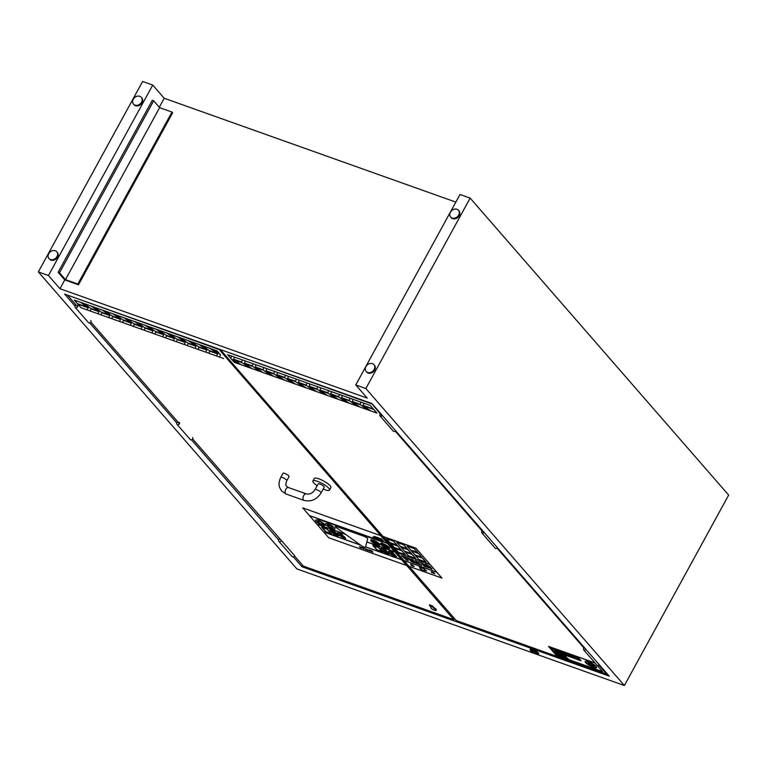 <?xml version="1.0" encoding="UTF-8"?>
<svg xmlns="http://www.w3.org/2000/svg" width="767" height="767" viewBox="0 0 767 767"><rect width="100%" height="100%" fill="white"/><g stroke="black" fill="none" stroke-linecap="round" stroke-linejoin="round"><path stroke-width="1.15" d="M583.764 648.144A1.553 1.256 -41 0 0 585.978 649.419L585.978 649.419A1.553 1.256 139 0 1 583.764 648.144L584.55 647.779M380.777 413.681A1.553 1.256 -41 0 0 380.029 415.925L393.289 431.15A1.553 1.256 -41 0 0 395.599 430.718L484.159 532.451A1.553 1.256 139 0 1 481.839 532.892L495.099 548.117A1.553 1.256 -41 0 0 497.419 547.686L599.228 664.653A1.553 1.256 -41 0 1 596.918 665.085A1.553 1.256 -41 0 0 599.228 664.653L609.228 676.139L301.949 566.717L293.368 556.861M607.023 673.599L606.726 674.135L598.835 665.075M381.956 415.906L371.535 403.375M584.262 648.326L497.026 548.108M483.766 532.873L395.206 431.14M221.049 349.79L371.343 403.72M220.858 350.135L383.049 536.507L415.982 548.204L383.059 536.478M409.089 566.382L456.24 620.551L606.726 674.135M318.19 483.881A3.442 0.834 28.7 0 1 321.613 484.802A3.442 0.834 28.7 0 1 324.24 487.189L321.105 492.903A3.442 0.834 -151.3 0 0 318.487 490.516A3.442 0.834 -151.3 0 0 315.064 489.595L318.19 483.881M280.77 477.381L283.013 473.277A3.442 0.834 28.7 0 1 285.554 473.757A3.442 0.834 28.7 0 1 288.785 475.914A3.442 0.834 28.7 0 1 289.054 476.585L286.81 480.688C285.583 483.881 285.592 485.808 286.829 486.489L288.363 487.515A3.442 1.841 -70.4 0 0 285.477 490.142A3.442 1.841 -70.4 0 0 286.053 494.006L281.652 491.033L279.61 487.448C279.476 487.131 277.894 483.498 280.77 477.381A3.442 0.834 28.7 0 1 283.311 477.86A3.442 0.834 28.7 0 1 286.532 480.017A3.442 0.834 28.7 0 1 286.81 480.688M323.204 489.068A9.472 2.301 -151.3 0 0 329.522 490.084A9.472 2.301 -151.3 0 0 322.322 483.517A9.472 2.301 -151.3 0 0 312.907 480.986A9.472 2.301 -151.3 0 0 313.674 482.846A9.472 2.301 -151.3 0 0 317.164 485.76M312.907 480.986L314.269 478.503A9.472 2.301 28.7 0 1 323.684 481.024A9.472 2.301 28.7 0 1 330.884 487.591L329.522 490.084M294.624 555.692A1.553 1.256 139 0 1 292.102 556.545A1.553 1.256 -41 0 0 294.624 555.692L192.69 438.992M218.633 348.927L453.824 619.688L303.339 566.104L294.509 555.96M218.442 349.282L68.148 295.343M179.44 423.758L90.88 322.025M77.62 306.79L67.956 295.688M429.865 605.038L432.607 606.016L434.275 607.934A2.924 0.709 28.7 0 1 436.385 609.899L436.068 610.484A2.924 0.709 -151.3 0 0 433.959 608.519L432.281 606.601L429.405 605.288L431.217 607.541A2.924 0.709 -151.3 0 0 430.929 607.675A2.924 0.709 -151.3 0 0 433.154 609.707A2.924 0.709 -151.3 0 0 436.068 610.484M434.275 607.934L433.959 608.519M279.744 538.99L279.725 539.019A1.553 1.256 -41 0 1 279.754 539.009A1.553 1.256 -41 0 0 280.214 541.607A1.553 1.256 -41 0 0 281.364 540.467A1.553 1.256 -41 0 1 278.843 541.32L292.102 556.545L278.843 541.32A1.553 1.256 -41 0 1 278.699 540.006L279.437 538.645M453.824 619.688L454.467 618.518M537.446 654.203L538.329 653.983A4.823 1.17 -151.3 0 0 538.223 652.851A4.823 1.17 -151.3 0 0 533.18 649.601A4.823 1.17 -151.3 0 0 530.15 649.496L530.428 650.368A4.132 1.007 -151.3 0 0 530.764 650.895A4.132 1.007 -151.3 0 0 534.177 653.263A4.132 1.007 -151.3 0 0 537.446 654.203A4.132 1.007 -151.3 0 0 537.351 653.235A4.132 1.007 -151.3 0 0 533.027 650.454A4.132 1.007 -151.3 0 0 530.428 650.368M536.67 652.995A3.269 0.796 -151.3 0 0 533.602 650.943A3.269 0.796 -151.3 0 0 531.186 650.493A3.269 0.796 -151.3 0 0 531.454 651.135A3.269 0.796 -151.3 0 0 534.522 653.187A3.269 0.796 -151.3 0 0 536.929 653.637A3.269 0.796 -151.3 0 0 536.67 652.995M531.243 650.426A3.269 0.796 -151.3 0 0 531.531 650.991A3.269 0.796 -151.3 0 0 534.446 652.966A3.269 0.796 -151.3 0 0 536.958 653.551M536.344 653.225A2.579 0.633 -151.3 0 0 536.401 653.158A2.579 0.633 -151.3 0 0 536.2 652.65A2.579 0.633 -151.3 0 0 533.774 651.039A2.579 0.633 -151.3 0 0 531.876 650.675A2.579 0.633 -151.3 0 0 531.857 650.761M536.114 652.803A2.579 0.633 -151.3 0 0 533.698 651.183A2.579 0.633 -151.3 0 0 531.79 650.828A2.579 0.633 -151.3 0 0 532.001 651.336A2.579 0.633 -151.3 0 0 534.417 652.947A2.579 0.633 -151.3 0 0 536.325 653.302A2.579 0.633 -151.3 0 0 536.114 652.803M332.044 531.138L336.147 534.752M329.877 529.959L334.738 531.713L337.259 534.033L338.305 535.912L334.719 531.761L329.848 530.016L333.444 534.148L338.324 535.893M340.653 535.644L343.165 536.823L342.983 537.418L340.673 535.596L342.082 536.948M343.165 536.823L343.491 537.399L342.983 537.418M342.111 536.9L343.002 537.37M337.538 532.816L341.459 533.688L337.538 532.816M341.459 533.688L342.341 534.772L341.43 533.727M339.676 533.861L339.8 534.637L339.656 533.909L342.341 534.772M337.518 532.864L338.458 534.724L343.76 538.319L345.533 538.568L345.16 537.485L343.002 535.73L339.8 534.637L339.656 533.909M339.819 534.589L343.022 535.682L345.553 538.52M384.037 550.84L383.567 549.431L386.213 551.607L386.683 553.017L384.037 550.84L387.182 553.017M383.088 549.402L383.567 549.431M383.596 549.393L384.066 550.792M380.883 548.28L382.733 548.405L385.782 549.977L389.358 554.158L385.753 550.025L380.883 548.28L381.985 550.102L384.478 552.413L387.546 553.995L389.377 554.119M391.697 553.908L394.209 555.087L394.017 555.682L391.716 553.86L393.126 555.212M394.209 555.087L394.535 555.663L394.017 555.682M393.145 555.164L394.046 555.634M388.543 551.147L392.493 551.952L388.562 551.099L389.502 552.988L392.119 555.26L396.664 556.717M392.493 551.952L393.385 553.036L392.474 551.991M390.719 552.125L390.834 552.902L390.7 552.163L393.385 553.036M396.568 556.832L394.046 553.995L390.834 552.902L390.7 552.163M390.863 552.854L394.065 553.947L396.597 556.784M375.322 536.708L376.846 537.82M376.252 537.034L376.76 537.351M377.402 537.399L377.671 538.118M378.716 537.916L379.886 538.808M380.605 538.875L380.039 538.472L380.624 538.827M380.058 538.434L380.566 539.009M379.742 538.568L380.883 539.249M373.069 536.814L374.44 537.878M376.616 538.607L374.967 537.485L375.696 538.329L376.597 538.645L375.868 537.811M375.226 537.523L375.974 538.098M378.601 539.345L377.23 538.376M379.061 538.942L380.02 539.863M378.572 538.722L379.32 539.278M382.417 540.668L380.576 539.489L381.304 540.323L382.388 540.706L381.659 539.872M381.247 539.671L381.726 540.112M359.33 546.737L360.873 547.015L359.33 546.737L361.065 548.05L359.733 546.852L361.075 547.312M359.761 546.708L360.26 547.178M360.787 547.35L361.64 547.906L361.065 548.05M360.049 547.389L361.247 547.791M362.312 547.58L363.424 548.386L362.292 547.619M362.101 547.868L363.443 548.347M361.65 547.753L362.139 547.379L361.669 547.715L363.874 548.501L361.65 547.753L363.855 548.539L363.376 548.875M368.285 549.92L369.819 550.198L368.285 549.92L370.01 551.233L368.678 550.044L370.02 550.505M368.716 549.891L369.215 550.361M369.732 550.533L370.595 551.099L370.01 551.233M368.994 550.581L370.193 550.974M370.864 550.802L372.053 551.272L370.864 550.802M371.218 551.137L371.909 551.348M370.154 550.313L372.005 550.974L370.154 550.313L372.388 552.077L371.353 551.368L372.369 551.655L371.976 551.022M372.005 550.974L372.369 551.655M371.391 551.406L372.858 552.039M319.264 521.129L322.13 522.749L319.254 521.138L319.743 521.685L316.761 521.627L319.724 521.675M316.761 521.627L320.079 523.573L323.281 524.158L322.121 522.758L323.281 524.158M365.552 546.919L365.495 547.13A2.838 0.69 28.7 0 1 365.476 547.168L367.69 538.913A2.838 0.69 -151.3 0 0 364.095 536.334L336.809 526.613A2.838 0.69 -151.3 0 0 335.419 526.507A2.838 0.69 28.7 0 1 335.438 526.459A2.838 0.69 28.7 0 1 336.838 526.574L364.124 536.286A2.838 0.69 28.7 0 1 367.719 538.865L365.543 546.919L401.563 559.747L365.552 546.871M365.495 547.13L365.466 547.168A2.838 0.69 28.7 0 1 365.466 547.187A2.838 0.69 -151.3 0 0 365.466 547.168L365.456 547.207A2.838 0.69 -151.3 0 1 361.554 545.778L336.492 527.801A2.838 0.69 -151.3 0 1 335.419 526.507L335.438 526.459M322.255 527.485L325.86 531.694L322.169 527.447L327.125 529.22L330.817 533.458L325.86 531.694M325.879 531.646L330.75 533.381M321.526 527.054L325.63 531.78L331.459 533.851L327.346 529.134L321.546 527.015L327.346 529.134M327.375 529.086L331.459 533.851M373.548 545.749L377.153 549.958L373.462 545.721L378.419 547.485L382.11 551.722L377.153 549.958M377.172 549.91L382.043 551.646M372.82 545.327L376.923 550.044L382.752 552.115L378.639 547.398L372.839 545.279L378.639 547.398M378.668 547.35L382.752 552.115M317.806 519.01L382.004 541.866M382.024 541.818L382.397 542.327M321.939 524.139L323.885 525.031L321.939 524.139M321.852 523.899L323.895 525.012M327.451 524.513L328.353 524.609L327.451 524.513L329.609 526.939L332.063 528.252L332.974 528.338L330.97 526.028L328.343 524.628M328.353 524.609L330.98 526.009L332.974 528.338M366.722 549.671L368.064 550.342L366.722 549.671M366.751 549.623L368.093 550.294M365.706 548.788L368.333 550.083L367.834 550.409L368.333 550.083L365.706 548.788L367.872 549.958L366.166 549.354L366.962 550.044L368.313 550.121L367.805 550.447M367.805 549.881L366.166 549.354M363.529 548.002L366.08 549.699M364.785 549.134L365.523 549.086M381.88 539.901L383.442 541.08M383.021 540.783L382.484 540.649M382.743 540.457L382.234 540.332M379.483 539.096L381.074 540.236M380.653 539.939L380.116 539.805M380.374 539.613L379.866 539.489M376.06 537.878L377.652 539.019M377.23 538.722L376.693 538.578M376.952 538.396L376.444 538.271M374.008 537.322L374.977 538.079M381.352 538.856L382.292 539.767M380.921 538.645L381.669 539.211M378.006 537.657L378.965 538.578M378.543 538.281L378.064 538.166M374.363 536.363L375.878 537.475M323.703 532.02L328.698 537.753L406.615 565.5L401.563 559.747M365.571 546.842L401.515 559.642L380.643 535.615L302.725 507.879L380.633 535.654M316.876 524.177L323.588 531.895L360.538 545.049M366.904 541.905L394.679 551.789L366.885 541.933M309.456 515.645L316.761 524.043L345.553 534.302M315.544 520.227L315.563 520.199A5.34 1.294 28.7 0 1 315.563 520.199A5.34 1.294 28.7 0 1 320.865 521.618A5.34 1.294 28.7 0 1 324.92 525.318A5.34 1.294 28.7 0 1 324.92 525.337A5.34 1.294 -151.3 0 0 320.855 521.646A5.34 1.294 -151.3 0 0 315.544 520.227A5.34 1.294 -151.3 0 0 315.975 521.272A5.34 1.294 -151.3 0 0 320.97 524.618A5.34 1.294 -151.3 0 0 324.911 525.347L324.92 525.318M370.701 540.006L370.72 539.978A5.168 1.256 28.7 0 1 370.72 539.978A5.168 1.256 28.7 0 1 375.849 541.358A5.168 1.256 28.7 0 1 379.78 544.934A5.168 1.256 28.7 0 1 379.77 544.953A5.168 1.256 -151.3 0 0 375.84 541.387A5.168 1.256 -151.3 0 0 370.701 540.006A5.168 1.256 -151.3 0 0 371.113 541.023A5.168 1.256 -151.3 0 0 375.955 544.254A5.168 1.256 -151.3 0 0 379.761 544.963L379.761 544.963M380.499 543.496L380.518 543.467A5.168 1.256 28.7 0 1 380.518 543.467A5.168 1.256 28.7 0 1 385.657 544.848A5.168 1.256 28.7 0 1 389.578 548.424A5.168 1.256 28.7 0 1 389.569 548.443A5.168 1.256 -151.3 0 0 385.638 544.877A5.168 1.256 -151.3 0 0 380.499 543.496A5.168 1.256 -151.3 0 0 380.921 544.512A5.168 1.256 -151.3 0 0 385.753 547.743A5.168 1.256 -151.3 0 0 389.569 548.453L389.578 548.424M325.563 523.794L325.572 523.765A5.34 1.294 28.7 0 1 325.572 523.765A5.34 1.294 28.7 0 1 330.884 525.184A5.34 1.294 28.7 0 1 334.939 528.885A5.34 1.294 28.7 0 1 334.93 528.904A5.34 1.294 -151.3 0 0 330.865 525.213A5.34 1.294 -151.3 0 0 325.563 523.794A5.34 1.294 -151.3 0 0 325.985 524.839A5.34 1.294 -151.3 0 0 330.989 528.175A5.34 1.294 -151.3 0 0 334.92 528.914L334.92 528.914M302.725 507.879L309.341 515.52L387.258 543.266L309.389 515.625L387.306 543.372M381.793 543.813A4.132 1.007 28.7 0 1 386.137 545.452A4.132 1.007 28.7 0 1 388.658 547.964A4.132 1.007 28.7 0 1 388.591 548.041L381.793 543.813M381.851 543.803L388.591 548.041M388.275 548.137A4.132 1.007 28.7 0 1 383.931 546.497A4.132 1.007 28.7 0 1 381.41 543.995A4.132 1.007 28.7 0 1 381.477 543.918L388.275 548.137M381.42 543.976A4.132 1.007 -151.3 0 0 383.922 546.449A4.132 1.007 -151.3 0 0 388.236 548.117M360.634 545.116L323.645 532.001L360.778 545.222M316.761 524.043L345.792 534.474M345.649 534.369L316.752 524.082M366.875 541.981L394.737 551.895M372.043 540.313L378.812 544.512L371.995 540.323A4.132 1.007 28.7 0 1 376.338 541.962A4.132 1.007 28.7 0 1 378.86 544.465A4.132 1.007 28.7 0 1 378.793 544.541L378.793 544.541A4.132 1.007 -151.3 0 0 378.86 544.455M378.476 544.647A4.132 1.007 28.7 0 1 374.133 543.007A4.132 1.007 28.7 0 1 371.612 540.505A4.132 1.007 28.7 0 1 371.669 540.428L378.476 544.647M371.612 540.486A4.132 1.007 -151.3 0 0 374.114 542.959A4.132 1.007 -151.3 0 0 378.428 544.628M380.643 535.615L406.615 565.5M564.761 655.469L565.873 656.159M565.116 655.823L565.73 656.053M562.834 656.6L559.546 653.915L556.602 653.35L559.296 655.344L562.834 656.6L561.53 655.104M556.516 653.024L561.54 655.076M557.398 654.203L556.574 653.091L557.417 653.177L561.463 655.076L562.729 656.542L558.788 655.066M556.583 653.081L557.408 654.174M559.047 655.181L562.69 656.485M563.218 653.101L568.28 654.903M568.299 654.874L568.721 655.402M571.511 657.367L568.788 654.241L560.15 651.164L562.863 654.289L571.511 657.367L568.788 654.241M560.15 651.164L568.807 654.213M571.099 657.118L563.007 654.232L560.552 651.413L568.644 654.299L571.099 657.118M560.61 651.442L563.026 654.203L571.051 657.07M565.873 657.396L567.053 658.259M565.231 657.75L562.518 654.625L553.87 651.547L556.593 654.673L565.231 657.75L562.518 654.625M553.87 651.547L562.527 654.596M564.828 657.501L556.737 654.615L554.282 651.797L562.374 654.682L564.828 657.501M554.34 651.825L556.746 654.587L564.78 657.453M567.58 658.479L567.024 657.846L567.944 658.517M567.024 657.846L568.213 658.632M578.443 659.438L576.525 657.252L573.543 656.188L575.461 658.383L578.443 659.438L576.525 657.252M573.543 656.188L576.544 657.223M569.718 654.577L572.441 657.702L581.079 660.78L578.366 657.655L569.718 654.577L578.366 657.655M572.585 657.645L570.13 654.826L578.222 657.712L580.677 660.531L572.585 657.645L580.629 660.473M570.188 654.845L572.594 657.616M581.098 660.751L578.376 657.626M567.82 654.376L562.757 652.573L567.628 654.155M562.566 652.353L567.647 654.126M571.434 656.082L572.527 657.348L573.198 657.587L572.105 656.322M572.124 656.293L573.198 657.587M569.68 656.514L563.975 653.973M550.572 647.76L553.285 650.876L561.933 653.954L559.21 650.838L550.591 647.731L559.21 650.838M553.429 650.828L550.974 648.01L559.076 650.886L561.521 653.705L553.429 650.828L561.482 653.657M551.042 648.029L553.448 650.799M559.229 650.809L561.933 653.954M557.379 651.471L555.787 650.512M559.009 652.238L560.303 652.698M560.322 652.669L560.744 653.206M560.073 652.439L558.338 651.471L559.642 651.931M558.338 651.471L559.651 651.902M585.7 662.669A6.51 1.582 -151.3 0 0 591.798 666.744A6.51 1.582 -151.3 0 0 596.592 667.645A6.51 1.582 -151.3 0 0 591.645 663.129A6.51 1.582 -151.3 0 0 585.173 661.394A6.51 1.582 -151.3 0 0 585.7 662.669M586.247 662.87A5.82 1.419 28.7 0 1 585.777 661.72A5.82 1.419 28.7 0 1 591.558 663.273A5.82 1.419 28.7 0 1 595.988 667.309A5.82 1.419 28.7 0 1 591.702 666.513A5.82 1.419 28.7 0 1 586.247 662.87M585.787 661.71A5.82 1.419 -151.3 0 0 586.266 662.841A5.82 1.419 -151.3 0 0 591.683 666.465A5.82 1.419 -151.3 0 0 595.997 667.3M585.192 661.365L585.173 661.394A6.51 1.582 28.7 0 1 585.192 661.365A6.51 1.582 28.7 0 1 591.664 663.1A6.51 1.582 28.7 0 1 596.611 667.616A6.51 1.582 28.7 0 1 596.601 667.626L596.611 667.616M558.088 652.295L554.886 650.742L557.561 651.691M554.886 650.742L557.58 651.662M588.174 662.909L591.98 664.27M562.249 656.264L561.156 655.795M565.442 656.207L566.276 656.504M558.635 653.637L560.782 655.047L559.574 654.721L560.025 655.162L561.597 655.488L558.644 653.618M559.766 654.328L560.418 654.855M559.574 654.721L560.504 655.047M559.996 654.117L561.607 655.459M557.667 650.704L558.961 651.164M558.98 651.135L559.402 651.662M591.002 663.599L588.337 662.65L590.782 663.35M588.126 662.4L590.801 663.321M552.163 648.738L556.267 650.205M556.286 650.167L556.698 650.704M594.185 666.782L589.948 664.979L593.821 666.36M589.948 664.979L593.831 666.331M557.053 653.177L558.175 653.647M594.473 666.389L588.385 663.896M557.992 654.155L559.316 654.529L557.005 653.58L558.817 655.104L560.073 655.402L558.587 654.366M557.015 653.561L558.961 654.126M558.606 654.337L560.083 655.392M558.481 654.673L559.133 654.893M565.126 656.197L564.196 655.66L565.126 656.197M564.876 655.91L565.5 656.494M564.196 655.66L565.049 656.101M594.655 665.948L587.11 663.081L594.435 665.689M587.11 663.081L594.444 665.66M563.764 655.056L564.579 655.449M564.579 655.344L564.79 655.823M595.039 662.937L548.463 646.351L555.998 655.056L602.641 671.662L596.947 665.123M548.443 646.38L595.087 662.985M597.109 665.257L602.641 671.662M220.091 354.479L216.984 350.855L74.313 300.06L77.381 303.627L87.649 307.279L80.583 302.303L83.555 303.368L90.611 308.344L98.435 311.124L91.359 306.158L94.331 307.203L101.397 312.179L109.211 314.969L102.155 309.983L105.117 311.047L112.183 316.023L119.997 318.804L112.922 313.837L115.903 314.882L122.969 319.868L130.783 322.648L123.717 317.663L126.68 318.727L133.755 323.703L141.569 326.493L134.503 321.507L137.466 322.562L144.541 327.547L152.355 330.328L145.279 325.361L148.252 326.397L155.317 331.382L163.141 334.172L156.056 329.196L159.028 330.241L166.103 335.227L173.927 338.017L166.851 333.022L169.814 334.076L176.889 339.072L184.713 341.852L177.628 336.876L180.6 337.921L187.675 342.907L195.499 345.696L188.414 340.701L191.376 341.756L198.461 346.751L206.285 349.531L199.19 344.556L202.162 345.601L209.247 350.596L217.061 353.376L209.976 348.4L212.948 349.436L220.1 354.459L220.522 354.948L219.611 357.086L216.649 356.032L217.55 353.932L209.736 351.133L208.835 353.251L205.863 352.187L206.764 350.088L198.95 347.288L198.049 349.407L205.863 352.187M90.199 310.99L87.227 309.945L88.128 307.835L77.409 303.636M87.237 309.935L88.128 307.835M100.985 314.825L98.013 313.789L98.914 311.68L91.091 308.89L90.19 310.999L98.013 313.789M98.023 313.77L98.914 311.68M111.771 318.669L108.799 317.624L109.7 315.505L101.886 312.715L100.976 314.844L108.799 317.624L109.7 315.515L101.877 312.735M122.557 322.504L119.585 321.469L120.486 319.34L112.672 316.56L111.761 318.679L119.585 321.469L120.477 319.36L112.663 316.579M133.343 326.349L130.371 325.304L131.272 323.185L123.458 320.405L122.547 322.523L130.371 325.304L131.262 323.204L123.449 320.414M144.129 330.184L141.157 329.148L142.058 327.03L134.244 324.24L133.333 326.368L141.157 329.148L142.048 327.039L134.235 324.259M154.915 334.028L151.943 332.983L152.844 330.865L145.03 328.084L144.119 330.203L151.943 332.983L152.834 330.884L145.021 328.094M165.701 337.873L162.729 336.828L163.63 334.709L155.806 331.938L154.905 334.048L162.729 336.828L163.62 334.728M176.487 341.708L173.515 340.673L174.406 338.563L166.583 335.783L165.691 337.883L173.515 340.673M173.515 340.653L174.406 338.563M187.273 345.553L184.291 344.508L185.192 342.408L177.369 339.618L176.477 341.727L184.291 344.508M184.301 344.498L185.192 342.408M198.049 349.388L195.077 348.352L195.978 346.243L188.164 343.443L187.263 345.562L195.077 348.352M195.086 348.333L195.988 346.233L188.155 343.463M205.872 352.178L206.774 350.078L198.941 347.307M87.649 307.27L80.583 302.303M88.138 307.826L77.87 304.163L80.928 307.701L87.227 309.945M209.976 348.381L217.061 353.376M163.15 334.153L156.065 329.187M173.936 337.998L166.851 333.022M184.722 341.842L177.628 336.866L169.804 334.096M195.508 345.677L188.414 340.701M109.221 314.949L102.155 309.983M115.894 314.901L123.708 317.682L130.783 322.648M152.365 330.318L145.279 325.342L137.456 322.581M98.435 311.114L91.369 306.148M206.285 349.522L199.199 344.546M120.007 318.794L112.931 313.828L105.108 311.057M126.68 318.736L134.493 321.517L141.569 326.493M98.924 311.661L91.091 308.89M209.736 351.133L217.55 353.932L216.658 356.013M174.416 338.554L166.583 335.783M155.806 331.929L163.63 334.709M185.202 342.389L177.369 339.618M91.359 306.158L83.545 303.377M102.145 310.002L94.322 307.222M156.056 329.196L148.242 326.416M166.842 333.041L159.028 330.251M188.404 340.721L180.59 337.931M199.19 344.556L191.376 341.775M209.976 348.4L202.152 345.61M216.965 350.883L212.938 349.455M80.573 302.323L74.294 300.089M216.984 350.855L220.512 354.958M219.611 357.086L223.59 358.505M208.835 353.251L216.649 356.032M361.017 402.167L360.116 404.286L361.017 402.167L363.98 403.221L363.079 405.35L373.356 408.984L363.558 405.896L370.624 410.863L376.904 413.097L373.826 409.559M373.836 409.54L363.568 405.887M370.576 410.824L367.661 409.799L360.595 404.842L352.782 402.042L359.848 407.018L367.661 409.799M367.671 409.789L360.605 404.823L352.772 402.061M359.79 406.98L356.876 405.964L349.81 400.997L341.996 398.198L349.062 403.183L356.876 405.964M356.885 405.944L349.819 400.988L341.986 398.217M350.231 398.322L349.33 400.451L350.231 398.322L353.203 399.377L352.293 401.505L360.116 404.286M349.014 403.145L346.099 402.129L339.024 397.162L331.21 394.363L338.276 399.339L346.099 402.129M346.099 402.109L339.033 397.143L331.2 394.372M274.739 371.439L273.829 373.558L274.739 371.439L285.516 375.293L284.615 377.402L285.525 375.284L288.488 376.338L287.587 378.457L295.4 381.247L296.311 379.119L299.274 380.183L298.373 382.302L306.186 385.082L307.088 382.963L310.06 384.018L309.149 386.137L316.972 388.927L317.874 386.808L320.846 387.862L319.935 389.981L327.758 392.762L328.659 390.643L331.632 391.697L330.721 393.826L338.544 396.606L339.445 394.487L342.418 395.542L341.507 397.661L349.33 400.451M338.228 399.3L335.313 398.284L328.247 393.308L320.424 390.518L327.499 395.504L335.313 398.284L328.238 393.318L320.414 390.537M327.442 395.465L324.527 394.449L317.461 389.463L309.638 386.693L316.713 391.659L324.527 394.449L317.452 389.473M316.666 391.63L313.751 390.604L306.675 385.619L298.852 382.848L305.928 387.824L313.751 390.604L306.666 385.638M305.88 387.786L302.965 386.769L295.889 381.784L288.076 378.994L295.151 383.979L302.965 386.769L295.88 381.793L288.066 379.013M295.094 383.951L292.179 382.925L285.103 377.939L277.29 375.159L284.365 380.144L292.179 382.925L285.094 377.958L277.28 375.168M284.317 380.106L281.403 379.09L274.318 374.095L266.504 371.314L273.579 376.3L281.403 379.09L274.308 374.114L266.494 371.324M277.692 372.513L276.801 374.612L284.615 377.402M273.531 376.271L270.617 375.245L263.532 370.26L255.718 367.47L262.793 372.465L270.617 375.245L263.532 370.269L255.708 367.489M263.953 367.604L263.043 369.723L263.953 367.604L266.916 368.659L266.015 370.777L273.829 373.558M262.745 372.426L259.831 371.41L252.746 366.434L244.932 363.635L252.017 368.62L259.831 371.41M259.84 371.391L252.746 366.415L244.922 363.644M241.183 364.747L238.278 363.711L231.126 358.688L230.704 358.208L231.596 356.08L234.558 357.134L233.657 359.253L241.48 362.034L242.382 359.924L245.344 360.979L244.443 363.098L252.266 365.878L253.168 363.759L256.13 364.814L255.229 366.933L263.043 369.723M251.969 368.591L249.045 367.566L241.96 362.59L234.136 359.809L241.231 364.785L249.045 367.566M249.054 367.556L241.96 362.59M238.278 363.711L231.126 358.688M230.704 358.208L231.596 356.08L227.607 354.68L230.694 358.218M241.969 362.57L234.136 359.809M306.675 385.619L298.862 382.838M317.461 389.463L309.638 386.693M241.48 362.024L242.382 359.924L234.549 357.154M327.768 392.752L328.659 390.643L320.836 387.872M306.196 385.072L307.088 382.963L299.264 380.192M295.41 381.228L296.311 379.119L288.478 376.357M316.982 388.907L317.874 386.808L310.05 384.037M338.554 396.597L339.445 394.487L331.622 391.716M252.266 365.859L253.168 363.759M231.116 358.707L234.242 362.292L238.269 363.731M227.607 354.68L370.298 405.455L376.904 413.097M253.158 363.779L245.335 360.989M263.944 367.614L256.12 364.833M274.73 371.458L266.906 368.668M350.222 398.341L342.408 395.551M361.008 402.176L353.194 399.396M373.347 409.003L370.279 405.484L363.98 403.241M386.587 538.741L389.933 542.585L396.846 545.049L393.5 541.205L386.587 538.741L393.509 541.195L396.846 545.049M407.267 546.142L410.613 549.987L417.526 552.451L414.19 548.606L407.267 546.142L414.19 548.597L417.536 552.432M401.179 547.302L404.525 551.147L411.438 553.611L408.092 549.766L401.179 547.302L408.102 549.757L411.438 553.611M394.967 548.347L398.303 552.182L405.216 554.646L401.879 550.802L394.967 548.328L401.879 550.792L405.225 554.627M415.561 555.672L418.897 559.507L425.81 561.971L422.473 558.127L415.561 555.672L422.483 558.117L425.819 561.952M405.235 551.991L408.581 555.826L415.493 558.29L412.147 554.445L405.235 551.991L412.157 554.436L415.493 558.29M411.524 550.994L414.861 554.829L421.773 557.293L418.437 553.448L411.524 550.994L418.446 553.438L421.773 557.293M390.854 543.621L394.2 547.456L401.112 549.92L397.766 546.085L390.863 543.602L397.766 546.085M397.776 546.066L401.112 549.92M396.903 542.422L400.249 546.267L407.162 548.731L403.816 544.886L396.903 542.422L403.816 544.886M403.825 544.877L407.162 548.731M404.947 557.887L406.596 559.296L404.947 557.887M405.072 557.935L406.558 559.201M408.303 560.6L407.287 557.849L410.431 559.948L410.211 560.6L411.611 561.655L415.829 563.285L412.713 559.709L411.179 559.162L412.33 560.476L408.926 558.357L401.448 555.692L406.625 560.006L408.332 560.562L407.344 557.887M403.02 556.257L401.448 555.692M403.049 556.209L404.046 557.12M404.065 557.082L405.944 557.743M408.926 558.357L405.714 557.216M410.431 559.948L410.211 560.6M411.649 560.706L413.729 562.077L411.63 560.754M411.716 561.013L413.662 562M408.945 558.309L411.774 560.274M412.713 559.709L411.179 559.162M412.742 559.661L415.829 563.285M410.23 560.562L410.46 559.9L410.23 560.562M418.6 561.799L422.713 563.208L425.8 566.832L422.684 563.256L418.6 561.799L421.745 563.39L424.266 566.286L425.8 566.832M425.023 564.934C424.247 564.033 424.707 563.879 426.385 564.474L430.143 566.746L432.128 569.037L430.114 566.794L426.366 564.512C424.678 563.927 424.228 564.081 424.995 564.972L426.979 567.254L428.523 567.801L426.577 565.567L426.96 565.193L430.565 568.529L432.109 569.076M426.979 565.154L426.596 565.528L428.523 567.801M424.669 564.253L424.995 564.972M415.158 560.572L416.721 561.08L419.242 563.975L421.045 564.617L419.213 564.023L416.692 561.118L415.158 560.572L417.679 563.477L415.877 562.825L416.462 563.515L421.62 565.346L421.025 564.665M421.045 564.617L421.62 565.346M417.612 563.4L415.877 562.825M397.21 552.777L403.921 560.495L436.845 572.22L430.086 564.454L397.085 552.681L430.076 564.483M386.395 538.607L389.866 542.595L397.057 545.155L393.576 541.166L386.405 538.578L393.576 541.166M393.596 541.138L397.057 545.155M407.076 546.008L410.556 549.997L417.737 552.556L414.266 548.568L407.076 546.008L414.285 548.539L417.737 552.556M400.988 547.168L404.458 551.157L411.649 553.716L408.169 549.728L400.988 547.168L408.169 549.728M408.188 549.699L411.649 553.716M394.765 548.204L398.246 552.192L405.427 554.752L401.956 550.764L394.765 548.204L401.975 550.735L405.427 554.752M415.359 555.529L418.84 559.517L426.021 562.077L422.55 558.088L415.359 555.529L422.55 558.088M422.569 558.06L426.021 562.077M383.049 536.507L397.095 552.652L430.009 564.407M410.642 564.359L412.646 565.058L410.661 564.33L411.313 565.02M412.646 565.058L412.972 565.605L412.636 565.087M412.972 565.605L414.266 566.41L412.953 565.634M413.116 566.036L414.266 566.41M410.92 565.183L413.097 566.429M431.553 572.537L434.899 573.764L433.269 572.431L431.275 571.703L431.955 572.374M432.55 572.393L431.275 571.703M432.569 572.364L433.595 572.978M433.604 572.949L434.899 573.764M415.982 548.204L441.955 578.088L436.835 572.249L403.912 560.524L436.902 572.326M424.439 570.332L424.41 571.127L424.419 570.332L426.682 571.032L423.47 568.328L419.261 566.813L420.757 568.27L419.856 568.539L424.41 571.127M420.738 568.251L419.856 568.539M421.898 568.194L419.261 566.813M421.908 568.165L423.47 568.328M423.489 568.289L424.209 569.497M424.218 569.469L426.682 571.032M405.043 551.847L408.514 555.835L415.704 558.395L412.234 554.407L405.043 551.847L412.234 554.407M412.243 554.378L415.704 558.395M411.323 550.85L414.803 554.838L421.984 557.398L418.514 553.41L411.323 550.85L418.514 553.41M418.533 553.381L421.984 557.398M390.662 543.477L394.133 547.475L401.323 550.035L397.843 546.037L390.671 543.448L397.843 546.037M397.862 546.008L401.323 550.035M396.712 542.288L400.182 546.277L407.373 548.836L403.893 544.848L396.712 542.288L403.893 544.848M403.912 544.819L407.373 548.836M430.019 564.378L415.973 548.232M404.036 560.619L409.032 566.362L441.955 578.088M179.363 422.31A1.553 1.256 139 0 1 177.024 424.352A1.553 1.256 139 0 1 176.889 423.039L177.628 421.677M380.029 415.925A1.553 1.256 -41 0 0 382.34 415.484L395.599 430.718M177.024 424.352L190.283 439.577A1.553 1.256 -41 0 0 192.622 437.545M484.159 532.451L497.419 547.686M481.839 532.892A1.553 1.256 139 0 1 482.596 530.649M75.808 304.71L75.07 306.071A1.553 1.256 -41 0 0 77.208 307.308A1.553 1.256 -41 0 0 77.553 305.343M90.803 320.577A1.553 1.256 139 0 1 88.464 322.61L75.214 307.375M278.699 540.006L191.558 439.894M75.061 306.071L64.639 294.097L371.928 403.519L382.35 415.493M301.949 566.717L302.687 565.356M176.88 423.039L89.739 322.926M78.483 284.797L77.812 284.039L171.971 112.059L172.633 112.816L78.483 284.797L64.764 279.917L58.129 272.295L152.288 100.314L153.659 100.803L159.622 107.658L171.971 112.059M77.812 284.039L65.473 279.639L159.622 107.658M65.473 279.639L59.5 272.784L153.659 100.803M59.5 272.784L58.129 272.295M470.133 198.097L728.65 495.089L624.386 685.525L365.869 388.533L470.133 198.097L460.018 194.492L355.754 384.938L367.24 398.121L59.951 288.708L64.764 279.917M159.287 107.265L164.215 98.262L455.847 202.114M458.676 215.124A5.168 4.18 -41 0 0 458.455 210.273A5.168 4.18 -41 0 0 451.811 210.503A5.168 4.18 -41 0 0 450.66 217.051A5.168 4.18 -41 0 0 458.676 215.124M458.455 210.273L458.982 210.877A5.168 4.18 139 0 1 459.203 215.738A5.168 4.18 139 0 1 451.197 217.665L450.66 217.051M56.979 256.59A5.168 4.18 -41 0 0 56.758 251.739A5.168 4.18 -41 0 0 50.114 251.969A5.168 4.18 -41 0 0 48.973 258.517A5.168 4.18 -41 0 0 56.979 256.59M56.758 251.739L57.295 252.343A5.168 4.18 139 0 1 57.506 257.204A5.168 4.18 139 0 1 49.5 259.131L48.973 258.517M374.143 369.531A5.168 4.18 -41 0 0 373.922 364.67A5.168 4.18 -41 0 0 367.278 364.91A5.168 4.18 -41 0 0 366.127 371.458A5.168 4.18 -41 0 0 374.143 369.531M373.922 364.67L374.449 365.284A5.168 4.18 139 0 1 374.67 370.145A5.168 4.18 139 0 1 366.664 372.062L366.127 371.458M141.511 102.193A5.168 4.18 -41 0 0 141.291 97.332A5.168 4.18 -41 0 0 134.647 97.572A5.168 4.18 -41 0 0 133.496 104.12A5.168 4.18 -41 0 0 141.511 102.193M141.291 97.332L141.828 97.946A5.168 4.18 139 0 1 142.039 102.797A5.168 4.18 139 0 1 134.033 104.724L133.496 104.12M59.951 288.708L48.465 275.516L152.729 85.079L142.614 81.475L38.35 271.911L48.465 275.516M38.35 271.911L296.867 568.903L624.386 685.525M355.754 384.938L365.869 388.533M152.729 85.079L164.215 98.262M286.053 494.006L303.885 500.352A3.442 1.841 -70.4 0 1 303.31 496.489A3.442 1.841 -70.4 0 1 306.196 493.862L288.363 487.515M432.607 606.016L432.281 606.601M596.918 665.085L583.658 649.86L596.918 665.085M303.885 500.352C311.057 502.069 316.79 499.585 321.105 492.903M306.196 493.862C309.504 494.696 312.466 493.277 315.064 489.595M429.721 604.693L429.405 605.288"/></g></svg>
